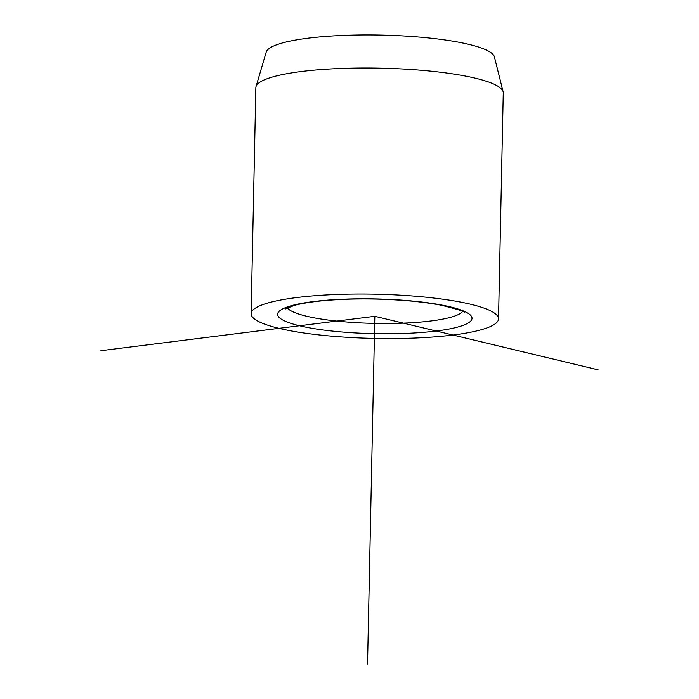 <?xml version="1.0" encoding="UTF-8"?>
<svg xmlns="http://www.w3.org/2000/svg" width="699" height="699" viewBox="0 0 699 699"><rect width="100%" height="100%" fill="white"/><g stroke="black" fill="none" stroke-linecap="round" stroke-linejoin="round"><path stroke-width="1.05" d="M498.527 318.893L503.263 92.862A123.732 22.123 -178.8 0 0 503.131 91.779L494.403 56.89A114.26 20.428 -178.8 0 0 492.594 54.033A114.26 20.428 -178.8 0 0 372.777 34.95A114.26 20.428 -178.8 0 0 266.205 52.11L256.017 86.597A123.732 22.123 -178.8 0 0 255.851 87.672L251.116 313.711A123.732 22.123 1.2 0 1 363.69 294.034A123.732 22.123 1.2 0 1 496.439 314.725A123.732 22.123 1.2 0 1 498.527 318.893A123.732 22.123 1.2 0 1 385.953 338.569A123.732 22.123 1.2 0 1 253.204 317.888A123.732 22.123 1.2 0 1 251.116 313.711M503.131 91.779A123.732 22.123 -178.8 0 0 501.174 88.686A123.732 22.123 -178.8 0 0 371.431 68.021A123.732 22.123 -178.8 0 0 256.017 86.597M598.134 369.832L374.821 316.306L100.866 350.697M374.821 316.306L367.534 664.05M470.375 315.057A97.222 17.379 1.2 0 1 392.593 333.755A97.222 17.379 1.2 0 1 279.259 317.547A97.222 17.379 1.2 0 1 357.04 298.849A97.222 17.379 1.2 0 1 470.375 315.057M462.563 311.509A88.38 15.806 1.2 0 1 377.163 323.454A88.38 15.806 1.2 0 1 288.128 308.74A88.38 15.806 1.2 0 1 287.359 307.84M464.372 312.671L464.372 312.671C465.945 311.946 458.291 309.474 441.401 305.253C423.175 301.767 401.243 299.705 375.599 299.076C355.476 298.665 337.163 299.303 320.666 300.972C309.517 302.151 300.657 303.646 294.096 305.472L285.498 308.932"/></g></svg>
